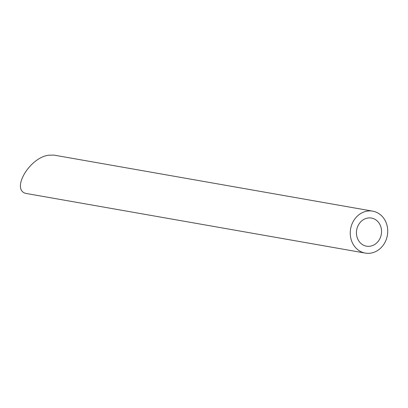 <?xml version="1.0" encoding="UTF-8"?>
<svg xmlns="http://www.w3.org/2000/svg" width="408" height="408" viewBox="0 0 408 408"><rect width="100%" height="100%" fill="white"/><g stroke="black" fill="none" stroke-linecap="round" stroke-linejoin="round"><path stroke-width="0.61" d="M381.465 229.791A14.27 12.505 100 0 0 371.464 218.066A14.27 12.505 100 0 0 356.674 229.954A14.27 12.505 100 0 0 366.522 246.177A14.27 12.505 100 0 0 381.465 229.791M387.6 228.638A21.293 18.661 100 0 0 372.677 211.15A21.293 18.661 100 0 0 350.615 228.888A21.293 18.661 100 0 0 365.303 253.093A21.293 18.661 100 0 0 387.6 228.638M365.303 253.093L27.295 193.662C9.95 191.734 28.489 158.034 48.45 155.224L53.866 155.091L372.677 211.15"/></g></svg>
